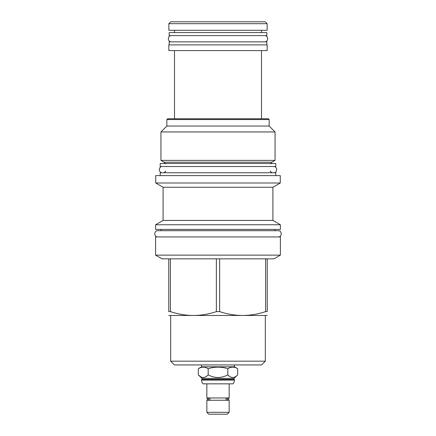 <?xml version="1.0" encoding="UTF-8"?>
<svg xmlns="http://www.w3.org/2000/svg" width="436" height="436" viewBox="0 0 436 436"><rect width="100%" height="100%" fill="white"/><g stroke="black" fill="none" stroke-linecap="round" stroke-linejoin="round"><path stroke-width="0.65" d="M160.186 163.489L275.814 163.489L275.814 166.519L160.186 166.519L160.186 163.489M275.786 175.61L275.786 172.76L160.214 172.76L160.214 175.61M280.266 175.61L155.734 175.61L155.734 183L280.266 183L280.266 175.61M155.734 183L163.097 187.251L272.903 187.251L280.266 183M272.903 187.251L272.903 220.436L163.097 220.436L155.608 224.758L280.392 224.758L280.392 229.423L155.608 229.423L155.608 224.758M155.608 236.939L280.392 236.939L280.392 255.12L155.608 255.12L155.608 236.939M170.4 258.848L219.635 258.848L219.635 311.604L216.365 311.604C201.04 316.738 185.72 316.738 170.4 311.604L170.4 258.848L162.067 258.848L155.608 255.12M216.365 258.848L216.365 311.604M168.759 315.468L267.241 315.468M168.759 258.848L168.759 311.604C168.759 316.738 168.759 316.738 168.759 311.604L170.4 311.604M280.392 255.12L273.933 258.848L219.635 258.848M267.241 258.848L267.241 311.604C267.241 316.738 267.241 316.738 267.241 311.604L265.6 311.604C250.28 316.738 234.96 316.738 219.635 311.604M265.328 361.172L170.672 361.172L174.427 364.932L261.573 364.932L265.328 361.172L265.328 315.659M234.421 366.807L237.664 368.682C234.388 366.66 231.107 366.66 227.832 368.682C221.275 366.66 214.725 366.66 208.168 368.682C204.893 366.66 201.612 366.66 198.336 368.682L201.579 366.807L234.421 366.807L234.421 364.932M201.579 366.807L201.579 364.932M208.168 368.682L208.168 374.84C204.893 378.377 201.612 378.377 198.336 374.84L200.418 376.557M200.353 367.712L198.336 368.682L198.336 374.84L201.912 378.415L234.088 378.415L237.664 374.84C234.388 378.377 231.107 378.377 227.832 374.84C221.275 378.377 214.725 378.377 208.168 374.84M227.832 368.682L227.832 374.84M237.664 368.682L237.664 374.84M234.088 379.385L234.421 380.083A5.695 5.695 0 0 1 233.009 383.838L202.991 383.838A5.695 5.695 0 0 1 201.579 380.083L201.912 379.385L234.088 379.385L234.088 378.415M201.912 379.385L201.912 378.415M234.421 379.718L201.579 379.718M229.151 383.838L229.151 397.959L206.849 397.959L206.849 383.838M209.929 399.959L209.929 398.264A1.063 0.937 90 0 0 208.435 399.109A1.063 0.937 90 0 0 209.929 399.959M208.849 399.959L208.212 400.172L208.849 400.259M226.633 400.172A1.063 0.937 -90 0 0 226.633 398.052A1.063 0.937 -90 0 0 226.071 398.264L226.071 399.959A1.063 0.937 -90 0 0 226.633 400.172L227.151 400.259M227.151 397.959L227.788 398.052L227.151 398.264M208.849 397.959L208.212 398.052C206.844 398.755 206.844 399.463 208.212 400.172L209.367 400.172M206.849 400.259L229.151 400.259L229.151 412.32L206.849 412.32L206.849 400.259M206.849 412.32L208.73 414.2L227.27 414.2L229.151 412.32M265.6 258.848L265.6 311.604M269.148 119.551L166.852 119.551L167.642 118.766L268.358 118.766L269.148 119.551L269.148 126.037L275.056 131.945L275.056 160.394L271.906 162.214L164.094 162.214L165.517 163.892M164.094 162.214L160.944 160.394L275.056 160.394M275.056 131.945L160.944 131.945L160.944 160.394M166.852 119.551L166.852 126.037L269.148 126.037M174.504 118.766L174.504 50.587M261.496 118.766L261.496 50.587M168.852 50.587L267.148 50.587L267.148 44.892L168.852 44.892L168.852 50.587M169.168 44.892L169.168 41.861L266.832 41.861L266.832 44.892M169.168 35.616L266.832 35.616L266.832 32.586L169.168 32.586L169.168 35.616M174.504 32.586L174.504 30.286M261.496 32.586L261.496 30.286M267.148 23.68L265.268 21.8L170.732 21.8L168.852 23.68L267.148 23.68L267.148 30.286L168.852 30.286L168.852 23.68M162.399 166.519C158.372 166.323 158.372 172.956 162.399 172.76M273.601 166.519C277.628 166.323 277.628 172.956 273.601 172.76M275.056 229.423L275.056 230.699L278.179 230.699L157.821 230.699C153.794 230.502 153.794 237.13 157.821 236.939M278.179 230.699C282.206 230.502 282.206 237.13 278.179 236.939M157.821 230.699L160.944 230.699L160.944 229.423M171.381 35.616C167.353 35.425 167.353 42.052 171.381 41.861M264.619 35.616C268.647 35.425 268.647 42.052 264.619 41.861M234.421 380.083L201.579 380.083M165.517 171.065C166.007 171.299 165.446 171.866 163.822 172.76M270.484 171.065C269.993 171.299 270.554 171.866 272.178 172.76M163.097 187.251L163.097 220.436M272.903 220.436L280.392 224.758M170.672 315.659L170.672 361.172M208.849 398.264L208.212 398.052L209.367 398.052M226.633 398.052L227.788 398.052C229.156 398.755 229.156 399.463 227.788 400.172L227.151 399.959M271.906 162.214L270.484 163.892M166.852 126.037L160.944 131.945"/></g></svg>
